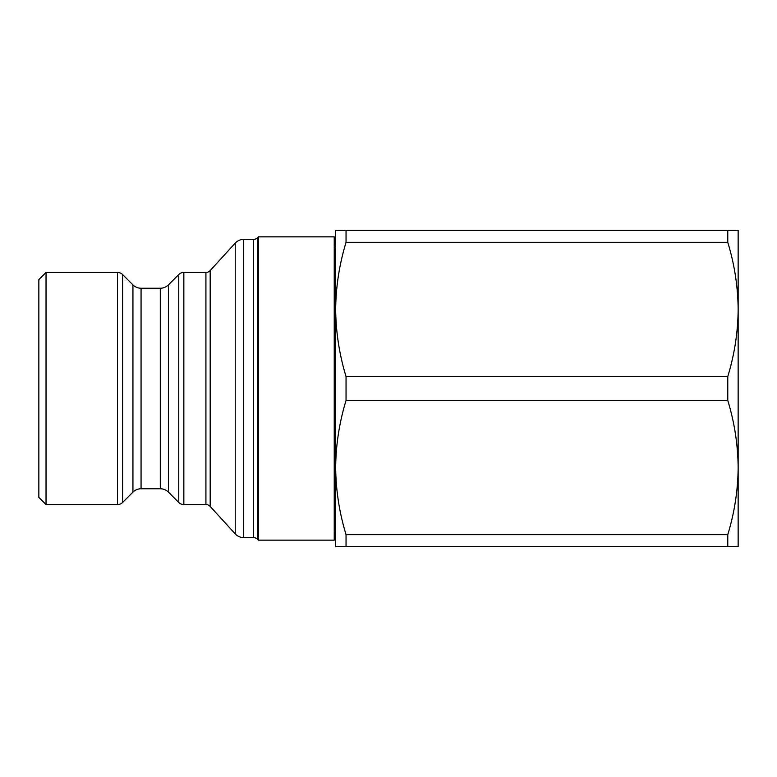 <?xml version="1.0" encoding="UTF-8"?>
<svg xmlns="http://www.w3.org/2000/svg" width="777" height="777" viewBox="0 0 777 777"><rect width="100%" height="100%" fill="white"/><g stroke="black" fill="none" stroke-linecap="round" stroke-linejoin="round"><path stroke-width="1.17" d="M46.037 272.426L38.85 279.613L38.85 497.387L46.037 504.574L117.521 504.574L117.521 272.426L46.037 272.426L46.037 504.574M257.585 237.684L257.585 539.316L258.411 540.151L258.411 236.849L257.585 237.684A5.75 5.75 0 0 1 253.516 239.365L243.725 239.365A11.5 11.5 0 0 0 235.227 243.114L210.178 270.561A5.75 5.75 0 0 1 205.924 272.426L183.838 272.426A7.187 7.187 0 0 0 178.759 274.534L168.424 284.877A11.5 11.5 0 0 1 160.295 288.238L141.064 288.238A11.5 11.5 0 0 1 132.935 284.877L122.601 274.534A7.187 7.187 0 0 0 117.521 272.426M141.064 288.238L141.064 488.762A11.5 11.5 0 0 0 132.935 492.123L122.601 502.466A7.187 7.187 0 0 1 117.521 504.574M141.064 488.762L160.295 488.762L160.295 288.238M168.424 284.877L168.424 492.123A11.5 11.5 0 0 0 160.295 488.762M258.411 540.151L334.236 540.151L334.236 236.849L258.411 236.849M257.585 539.316A5.75 5.75 0 0 0 253.516 537.635L253.516 239.365M243.725 239.365L243.725 537.635L253.516 537.635M243.725 537.635A11.5 11.5 0 0 1 235.227 533.886L235.227 243.114M210.178 270.561L210.178 506.439L235.227 533.886M210.178 506.439A5.75 5.75 0 0 0 205.924 504.574L205.924 272.426M183.838 272.426L183.838 504.574L205.924 504.574M183.838 504.574A7.187 7.187 0 0 1 178.759 502.466L178.759 274.534M168.424 492.123L178.759 502.466M334.236 531.225L335.674 531.225L335.674 467.56C335.887 490.287 339.345 512.655 346.047 534.663L727.777 534.663C734.498 512.587 737.956 490.219 738.15 467.56L738.15 230.38L346.047 230.38L346.047 242.337L727.777 242.337L727.777 230.38M335.674 245.775L334.236 245.775M346.047 534.663L346.047 546.619L738.15 546.619L738.15 467.56C737.946 444.832 734.488 422.465 727.777 400.446L727.777 376.554C734.498 354.477 737.956 332.109 738.15 309.44C737.946 286.713 734.488 264.345 727.777 242.337M727.777 546.619L727.777 534.663M346.047 242.337C339.326 264.413 335.868 286.781 335.674 309.44L335.674 230.38L346.047 230.38M727.777 376.554L346.047 376.554L346.047 400.446L727.777 400.446M346.047 400.446C339.326 422.523 335.868 444.891 335.674 467.56L335.674 309.44C335.887 332.167 339.345 354.535 346.047 376.554M346.047 546.619L335.674 546.619L335.674 467.56M122.601 274.534L122.601 502.466M132.935 492.123L132.935 284.877"/></g></svg>
